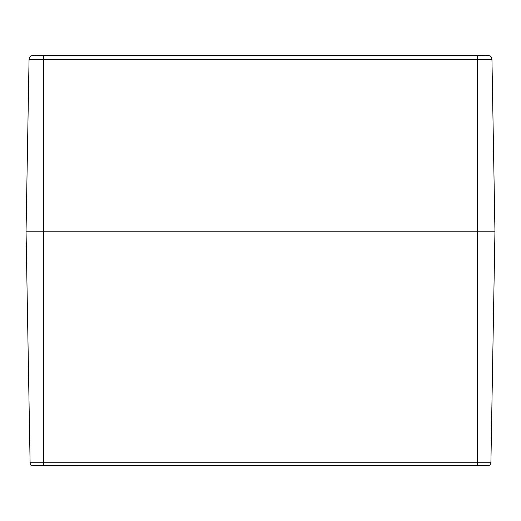 <?xml version="1.0" encoding="UTF-8"?>
<svg xmlns="http://www.w3.org/2000/svg" width="521" height="521" viewBox="0 0 521 521"><rect width="100%" height="100%" fill="white"/><g stroke="black" fill="none" stroke-linecap="round" stroke-linejoin="round"><path stroke-width="0.78" d="M32.348 465.559L488.626 465.572A2.931 2.931 0 0 0 490.906 462.765L494.95 231.194L26.05 231.194L494.95 231.194L491.954 59.674A4.396 4.396 0 0 0 489.506 55.812L489.532 55.832M466.666 55.356L487.558 55.356L489.506 55.812L471.687 55.356L49.313 55.356L31.494 55.812L33.442 55.356L49.495 55.356M31.475 55.832L31.494 55.812A4.396 4.396 0 0 0 29.046 59.674L491.954 59.674A4.396 4.396 0 0 0 489.506 55.812L484.693 55.356M33.442 55.356L31.494 55.812A4.396 4.396 0 0 0 29.046 59.674L26.05 231.194L30.094 462.765A2.931 2.931 0 0 0 32.374 465.572A2.931 2.931 0 0 1 30.094 462.765L43.634 462.765L43.634 465.572M54.334 55.356L466.673 55.356M33.025 465.644L53.455 465.644L33.025 465.644M487.975 465.644L467.545 465.644L487.975 465.644M488.646 465.559L488.646 465.566A2.931 2.931 0 0 0 490.906 462.765L43.634 462.765L43.634 55.812M467.545 465.644L53.455 465.644M477.366 55.812L477.366 465.572"/></g></svg>
